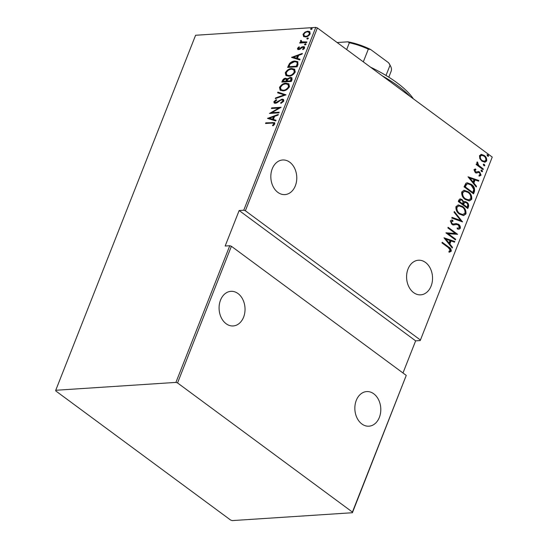 <?xml version="1.0" encoding="UTF-8"?>
<svg xmlns="http://www.w3.org/2000/svg" width="548" height="548" viewBox="0 0 548 548"><rect width="100%" height="100%" fill="white"/><g stroke="black" fill="none" stroke-linecap="round" stroke-linejoin="round"><path stroke-width="0.82" d="M408.02 269.013A17.344 12.96 -93.7 0 1 418.432 260.231A17.344 12.96 -93.7 0 1 430.338 268.438A17.344 12.96 -93.7 0 1 431.105 286.056A17.344 12.96 -93.7 0 1 420.693 294.845A17.344 12.96 -93.7 0 1 408.787 286.638A17.344 12.96 -93.7 0 1 408.02 269.013M356.282 400.369A17.344 12.96 -93.7 0 1 366.687 391.58A17.344 12.96 -93.7 0 1 378.6 399.793A17.344 12.96 -93.7 0 1 379.36 417.412A17.344 12.96 -93.7 0 1 368.955 426.193A17.344 12.96 -93.7 0 1 357.043 417.987A17.344 12.96 -93.7 0 1 356.282 400.369M220.522 300.112A17.344 12.96 -93.7 0 1 230.927 291.331A17.344 12.96 -93.7 0 1 242.839 299.537A17.344 12.96 -93.7 0 1 243.6 317.155A17.344 12.96 -93.7 0 1 233.195 325.944A17.344 12.96 -93.7 0 1 221.282 317.737A17.344 12.96 -93.7 0 1 220.522 300.112M272.26 168.763A17.344 12.96 -93.7 0 1 282.665 159.982A17.344 12.96 -93.7 0 1 294.577 168.188A17.344 12.96 -93.7 0 1 295.345 185.806A17.344 12.96 -93.7 0 1 284.933 194.595A17.344 12.96 -93.7 0 1 273.027 186.382A17.344 12.96 -93.7 0 1 272.26 168.763M487.186 154.659L488.069 156.064L488.611 156.029L487.569 156.084L487.028 154.858L488.069 154.81L488.611 156.029L488.227 156.31M487.028 154.858L487.528 154.844M483.261 164.421L484.309 164.366L484.85 165.592L483.802 165.64L483.261 164.421L483.658 164.14M483.418 164.215L484.309 165.626L484.85 165.592L484.459 165.866M480.945 170.312L481.987 170.264L482.528 171.483L481.487 171.538L480.945 170.312L481.336 170.031M481.096 170.113L481.987 171.517L482.528 171.483L482.137 171.757M468.006 176.799L478.829 180.47L478.555 181.169L475.109 179.936L473.883 183.039L476.527 186.306L476.253 187.005L468.006 176.799M465.273 199.458C462.697 197.828 461.512 195.335 461.717 191.958L464.088 190.272L468.239 191.773C470.814 193.403 471.979 195.903 471.732 199.28L469.383 200.924L465.273 199.458M459.498 214.11C456.922 212.487 455.737 209.987 455.95 206.617L458.313 204.925L462.464 206.432C465.04 208.055 466.204 210.562 465.964 213.932L463.608 215.583L459.498 214.11M460.306 228.297L458.991 229.215L457.354 228.975L457.114 228.002L458.381 228.16L459.334 227.564L458.292 224.94L456.525 224.495L453.456 224.954L451.847 224.296L450.319 220.899L451.497 220.097L452.682 220.18L453.032 221.207L451.264 221.693L452.059 223.625L453.477 224.057L456.032 223.57L458.553 224.31C459.888 225.194 460.471 226.523 460.306 228.297L458.69 229.215M453.813 224.954L453.456 224.954M443.976 237.811L454.792 241.483L454.518 242.175L451.073 240.949L449.853 244.052L452.497 247.319L452.223 248.011L443.976 237.811M448.291 247.58L441.969 242.908L442.215 242.271L448.634 247.011C450.34 247.785 451.223 249.176 451.285 251.19L449.49 252.162L448.908 251.237L450.333 250.422L448.291 247.58M455.676 239.25L455.422 239.887L445.921 232.873L455.354 233.469L447.867 227.934L448.113 227.297L457.621 234.318L448.202 233.736L455.676 239.25L455.011 239.586M462.512 221.892L451.758 218.056L452.031 217.364L460.71 220.46L454.052 212.22L454.326 211.528L462.512 221.892M467.787 208.507L458.279 201.493L458.827 200.095L460.142 198.849L462.08 199.568L463.779 201.883L464.759 201.465L466.78 202.219C468.259 203.171 468.848 204.616 468.561 206.534L467.787 208.507M474.458 191.567L473.554 193.855L464.053 186.834L465.903 183.258L467.232 182.779L471.307 184.381C473.931 185.923 474.979 188.32 474.458 191.567L473.917 191.601L473.15 193.554M474.26 170.373L474.89 171.832L475.596 172.106L478.527 171.538L479.706 172.072L481.076 175.168L479.514 176.045L479.041 175.134L480.212 174.552L479.486 172.736L478.753 172.435L476.383 172.997L475.212 172.456L473.952 169.688L475.513 168.976L475.931 169.859L474.26 170.373L474.801 170.339L475.938 172.086M475.931 169.859L474.801 170.339M478.185 171.524L479.706 172.072M476.746 173.01L476.383 172.997M483.096 169.64L476.15 164.51L476.404 163.873L477.424 164.633L476.849 162.345L477.335 161.893L478.678 165.386L483.343 169.003L483.096 169.64M479.801 158.619L479.479 155.659L481.452 154.399L484.22 155.461C486.097 156.673 486.912 158.509 486.665 160.968L484.966 162.235L481.966 161.194L479.801 158.619M492.248 157.071L420.234 340.555L492.248 157.071L317.388 27.948L245.374 210.775L243.75 210.226L315.764 27.4L195.588 35.271L55.745 390.272L55.752 390.93L230.612 520.052L232.236 520.6L352.412 512.729L352.412 512.079L177.552 382.949L175.922 382.401L55.745 390.272M420.234 339.897L245.374 210.775M352.412 512.079L406.253 375.401L352.412 512.729M175.922 382.401L229.763 245.73L231.393 246.278L406.253 375.401M231.393 246.278L177.552 382.949M303.702 36.586L303.023 34.284L304.996 32.106L307.757 31.181L309.723 31.647L310.189 33.812C308.832 35.901 307.264 36.935 305.496 36.915L303.53 36.476M300.414 42.991L301.51 42.737L300.393 40.97L300.879 40.326L301.469 40.641L301.441 41.84L306.866 41.949L306.62 42.586L299.694 43.039L299.948 42.402L300.777 42.21M297.502 48.313L299.05 46.806L299.468 47.217L298.338 48.279L298.968 48.984L302.058 46.861L304.339 46.779L304.599 48.012L303.044 49.649L302.571 49.252L303.743 48.087L303.017 47.169L298.756 49.621L297.728 49.402L297.502 48.313L298.044 48.717L298.4 48.162M298.338 48.279L299.516 49.389L300.215 49.156L299.674 48.758M304.113 47.697L303.017 47.169M297.982 64.513L297.078 66.801L287.604 67.418L289.46 63.568C291.303 61.828 293.105 60.992 294.845 61.047L297.708 61.664L297.982 64.513M291.31 81.453L281.836 82.077L282.384 80.679C283.227 79.049 284.302 78.241 285.624 78.254L287.316 78.946L290.31 77.33L291.776 77.658L292.084 79.481L291.31 81.453M287.008 78.556L287.892 79.309M286.035 94.838L275.308 98.64L275.582 97.948L284.241 94.873L277.61 92.804L277.884 92.112L286.035 94.838M279.199 112.196L278.946 112.833L269.472 113.457L278.884 108.031L271.418 108.518L271.671 107.881L281.145 107.264L271.746 112.689L279.199 112.196M271.822 123.081L265.52 123.492L265.773 122.855L274.575 122.663L274.808 123.944L273.014 125.793L272.438 125.451L273.856 123.958L273.685 123.225L271.822 123.081M402.979 372.983L415.637 340.856L239.147 210.528L225.16 246.031L229.763 245.73M239.147 210.528L243.75 210.226M267.527 118.395L278.316 114.429L278.041 115.121L274.61 116.34L273.384 119.443L276.021 120.265L275.747 120.957L267.527 118.395M283.83 101.044L280.884 103.401L280.651 102.805L282.864 101.099L282.658 99.969L280.788 100.092L276.993 102.791L275.391 103.291L274.151 103.017L273.877 101.675L276.226 99.668L276.576 100.229L274.815 101.695L275.603 102.654L282.083 99.126L283.439 99.441L283.83 101.044M276.151 103.058L274.966 102.517L276.637 102.969M283.035 90.845L280.158 90.194L279.501 87.392C281.412 84.543 283.576 83.145 286.001 83.2L288.796 83.817L289.488 86.68C287.584 89.495 285.433 90.886 283.035 90.845M288.81 76.186L285.933 75.535L285.275 72.74C287.186 69.884 289.351 68.486 291.776 68.541L294.571 69.158L295.256 72.028C293.358 74.843 291.207 76.227 288.81 76.186M291.557 57.382L302.352 53.416L302.078 54.115L298.639 55.334L297.42 58.431L300.051 59.253L299.777 59.951L291.557 57.382M305.01 45.018L304.469 44.436L305.51 43.744L306.051 44.333L305.01 45.018L304.469 44.436L305.01 44.833L306.051 44.148L305.51 43.744L306.051 44.333M307.332 39.127L306.791 38.538L307.832 37.853L308.373 38.435L307.332 39.127L306.791 38.538L307.332 38.942L308.373 38.25L307.832 37.853L308.373 38.435M311.093 29.565L310.558 28.982L311.6 28.291L312.134 28.88L311.093 29.565L310.558 28.982L311.1 29.387L312.141 28.695L311.6 28.291L312.134 28.88M415.637 340.856L420.234 340.555M315.764 27.4L317.388 27.948M266.239 123.444L265.773 122.855M266.314 123.259L274.801 122.903M272.979 125.855L274.069 124.855L273.527 124.451M274.069 124.855L274.397 124.355L273.856 123.958M274.397 124.355L273.685 123.225M268.006 118.546L267.588 118.238M268.212 118.608L278.048 115.121M275.939 120.471L273.384 119.443M269.383 118.197L273.082 119.58L274.048 117.135L273.507 116.731L269.383 118.197L272.541 119.183L273.507 116.731M273.082 119.58L272.541 119.183M270.678 113.374L271.815 112.737M279.364 108.381L278.884 108.031M272.137 108.47L271.671 107.881M272.212 108.285L280.494 107.737M279.021 112.648L272.288 113.087L271.746 112.689M281.213 103.257L280.651 102.805M281.192 103.209L283.405 101.496L282.864 101.099M283.405 101.496L282.658 99.969M274.473 103.182L274.418 102.079L273.877 101.675M274.418 102.079L276.774 100.072M277.507 102.462L277.021 102.099M278.857 101.428L278.35 101.051M281.364 99.852L282.624 99.531L282.083 99.126M282.624 99.531L283.7 99.674M276.124 98.352L275.582 97.948M276.124 98.345L284.782 95.277L284.241 94.873M278.233 93.002L278.425 92.509L277.884 92.112M278.425 92.509L285.96 94.866M280.446 90.379L280.042 87.796L279.501 87.392M280.042 87.796L282.309 85.118M283.487 84.419L286.542 83.597L286.001 83.2M286.542 83.597L289.056 84.036M287.638 89.029L289.043 87.173L288.543 84.741L285.748 83.837C283.789 83.817 282.035 84.967 280.487 87.296L281.028 89.694L283.282 90.208C285.234 90.228 286.974 89.084 288.501 86.776L288.001 84.344M281.028 89.694L283.823 90.605L285.755 90.16M289.043 87.173L288.501 86.776M283.823 90.605L283.282 90.208M282.556 82.029L282.926 81.083L282.384 80.679M282.926 81.083L284.138 79.392M284.802 79.008L286.166 78.659L285.624 78.254M286.166 78.659L287.221 78.782M289.426 78.097L290.858 77.734L290.31 77.33M290.858 77.734L292.016 77.885M287.063 81.111L287.611 81.515L291.132 81.282L291.474 78.583L290.063 77.967L287.871 79.337L287.063 81.111L290.584 80.878L290.933 78.186M283.056 81.371L283.597 81.775L286.638 81.577L286.796 79.494L285.392 78.891L283.398 80.501L283.056 81.371L286.09 81.172L286.255 79.097M286.81 81.145L286.262 80.741M286.638 81.577L286.09 81.172M291.502 80.337L290.961 79.94M291.132 81.282L290.584 80.878M286.22 75.72L285.816 73.144L285.275 72.74M285.816 73.144L288.077 70.459M289.262 69.767L292.317 68.945L291.776 68.541M292.317 68.945L294.831 69.377M293.406 74.377L294.817 72.521L294.317 70.089L291.522 69.178C289.563 69.158 287.81 70.315 286.262 72.644L286.803 75.042L289.056 75.549C291.009 75.569 292.748 74.425 294.276 72.117L293.769 69.685M286.803 75.042L289.597 75.953L291.529 75.508M294.817 72.521L294.276 72.117M289.597 75.953L289.056 75.549M288.323 67.37L288.734 66.329L288.193 65.931M288.734 66.329L290.002 63.965L289.46 63.568M290.002 63.965C291.851 62.232 293.646 61.39 295.393 61.451L294.845 61.047M295.393 61.451L297.934 61.862M288.83 66.719L289.371 67.123L296.9 66.63L297.838 63.657L296.728 62.116L294.598 61.684L290.207 63.89L288.83 66.719L296.358 66.226L297.297 63.253L296.728 62.116M296.9 66.63L296.358 66.226M297.838 63.657L297.297 63.253M292.043 57.533L291.625 57.225M292.242 57.595L302.078 54.108M299.968 59.465L297.42 58.431M293.42 57.184L297.119 58.574L298.085 56.122L297.537 55.725L293.42 57.184L296.578 58.17L297.537 55.725M297.119 58.574L296.578 58.17M298.886 48.683L299.516 49.389M303.236 46.532L303.777 46.936L302.606 47.265L302.058 46.861M303.777 46.936L304.565 47.018M303.078 49.628L302.571 49.252M304.147 48.751L303.743 48.087M304.284 48.491L303.565 47.566M298.044 49.553L298.044 48.717M300.489 42.806L299.948 42.402M301.51 42.737L300.393 40.97M300.934 41.367L301.421 40.723M301.407 40.716L300.879 40.326M301.441 41.84L302.215 42.128M302.763 42.525L306.695 42.395M303.887 36.723L303.571 34.688L303.023 34.284M303.571 34.688L304.215 33.613M305.503 32.476L304.996 32.106M306.448 32.031L308.298 31.585L307.757 31.181M308.298 31.585L309.976 31.866M309.538 34.908L309.552 32.579L307.51 31.818C306.154 31.818 304.941 32.62 303.873 34.229L304.263 35.935L305.757 36.278C307.106 36.284 308.305 35.483 309.339 33.873L309.01 32.174M304.263 35.935L306.298 36.682L307.291 36.483M309.88 34.277L309.339 33.873M306.298 36.682L305.757 36.278M442.085 242.606L448.093 247.045C449.798 247.819 450.682 249.21 450.744 251.224L451.285 251.19M450.744 251.224L448.949 252.196M444.024 237.873L454.792 241.483M454.251 241.517L454.059 242.011M449.853 244.052L449.312 244.086L450.531 240.983L451.073 240.949M449.312 244.086L451.956 247.354L452.497 247.319M445.839 239.086L445.298 239.12L448.463 243.038L449.004 243.004L449.97 240.551L445.839 239.086L449.004 243.004M445.942 232.811L455.354 233.469M447.983 227.632L457.621 234.318M455.135 239.291L447.661 233.77L448.202 233.736M457.155 228.16L458.381 228.16M456.525 224.495L452.915 224.988M451.264 220.132L452.682 220.18M452.141 220.214L452.456 221.152M452.079 221.152L451.264 221.693M450.723 221.734L451.518 223.666L452.059 223.625M451.518 223.666L453.477 224.057M455.744 223.598L458.553 224.31M458.012 224.344C459.347 225.228 459.93 226.557 459.765 228.331M451.949 217.563L460.71 220.46M454.141 212.001L461.985 221.7M462.142 221.755L462.574 221.728M458.053 204.952L462.464 206.432M461.923 206.466C464.499 208.096 465.663 210.596 465.423 213.967L465.964 213.932M465.423 213.967L463.334 215.59M458.984 205.89L456.395 207.336C456.169 210.11 457.107 212.165 459.203 213.508L462.444 214.658L464.978 213.241C465.245 210.466 464.32 208.411 462.211 207.069L458.984 205.89L456.936 207.302C456.71 210.076 457.649 212.131 459.745 213.473L462.985 214.624M456.395 207.336L456.936 207.302M459.203 213.508L459.745 213.473M459.888 198.89L462.08 199.568M461.539 199.602L463.238 201.917L463.779 201.883M464.499 201.506L466.78 202.219M466.238 202.253C467.718 203.205 468.307 204.651 468.019 206.575L468.561 206.534M468.019 206.575L467.375 208.206M465.225 202.397L463.793 202.897L462.985 204.575L466.519 207.185L467.06 207.151L467.43 206.206C467.937 204.788 467.636 203.671 466.533 202.856L465.225 202.397L464.334 202.856L463.526 204.541L467.06 207.151M460.765 199.808L459.306 200.732L458.964 201.609L462.012 203.856L462.724 203.39C463.204 202.034 462.909 200.979 461.848 200.219L460.765 199.808L459.505 201.575L462.553 203.822M459.306 200.732L459.847 200.698M458.964 201.609L459.505 201.575M462.985 204.575L463.526 204.541M463.793 202.897L464.334 202.856M463.827 190.3L468.239 191.773M467.697 191.814C470.273 193.437 471.438 195.937 471.191 199.314L471.732 199.28M471.191 199.314L469.109 200.938M464.759 191.238L462.17 192.684C461.943 195.451 462.882 197.513 464.978 198.849L468.211 200.006L470.753 198.588C471.02 195.814 470.095 193.752 467.985 192.41L464.759 191.238L462.711 192.649C462.485 195.417 463.423 197.472 465.519 198.814L468.752 199.972M462.17 192.684L462.711 192.649M464.978 198.849L465.519 198.814M466.965 182.813L471.307 184.381M470.766 184.416C473.39 185.957 474.438 188.354 473.917 191.601M467.889 183.792L466.115 184.334L464.738 186.957L472.835 192.499L473.767 189.334L471.054 185.019L467.889 183.792L466.656 184.299L465.279 186.916L472.835 192.499M464.738 186.957L465.279 186.916M466.115 184.334L466.656 184.299M468.06 176.867L478.829 180.47M478.288 180.511L478.089 181.004M473.883 183.039L473.342 183.073L474.568 179.977L475.109 179.936M473.342 183.073L475.986 186.347L476.527 186.306M469.869 178.073L469.328 178.107L472.499 182.032L473.04 181.991L474.006 179.545L469.869 178.073L473.04 181.991M474.972 169.01L475.383 169.887M474.89 171.832L475.431 171.798M479.164 172.106L480.534 175.202L481.076 175.168M480.534 175.202L478.973 176.079M478.212 172.469L477.705 172.743M477.164 172.778L475.842 173.031M481.445 170.298L481.987 170.264M476.267 164.215L477.424 164.633M476.952 162.167L477.931 162.797M477.39 162.831L477.116 163.119L477.657 163.085M477.116 163.119L478.137 165.421L478.678 165.386M478.137 165.421L483.343 169.003M483.768 164.4L484.309 164.366M480.911 154.433L484.22 155.461M483.679 155.495C485.555 156.707 486.371 158.543 486.124 161.002L486.665 160.968M486.124 161.002L484.672 162.242M481.733 155.317L479.788 156.324C479.61 158.235 480.24 159.66 481.678 160.598L483.891 161.386L485.816 160.338C486.021 158.447 485.412 157.036 483.98 156.105L481.733 155.317L480.329 156.29C480.151 158.201 480.781 159.626 482.219 160.564L484.432 161.352M479.788 156.324L480.329 156.29M481.678 160.598L482.219 160.564M410.205 96.489A77.535 27.51 -158.5 0 0 382.23 75.823M370.51 67.171A73.459 26.057 21.5 0 1 413.322 98.784M346.665 49.567L349.343 42.765L347.911 41.826A33.462 11.871 21.5 0 1 370.599 49.471L388.601 62.767A33.462 11.871 21.5 0 1 389.758 64.602L390.457 65.931A34.688 12.309 -158.5 0 0 390.046 65.205L388.601 62.767M337.136 42.532L347.911 41.826M386.004 75.46L390.046 65.205M370.599 49.471L368.325 49.162A34.688 12.309 -158.5 0 0 349.343 42.765M363.317 61.862L368.325 49.162M388.806 77.186L391.156 71.226A34.688 12.309 -158.5 0 0 390.457 65.931M272.712 122.834L272.164 122.437M297.242 65.774L296.694 65.37M301.215 48.306L300.694 47.923M305.085 42.504L304.544 42.1M448.093 247.045L448.634 247.011M454.676 224.749L455.217 224.714M463.156 204.151L463.697 204.116M464.944 186.43L465.485 186.395M480.473 167.318L481.014 167.277M298.475 48.861L299.023 49.265"/></g></svg>
